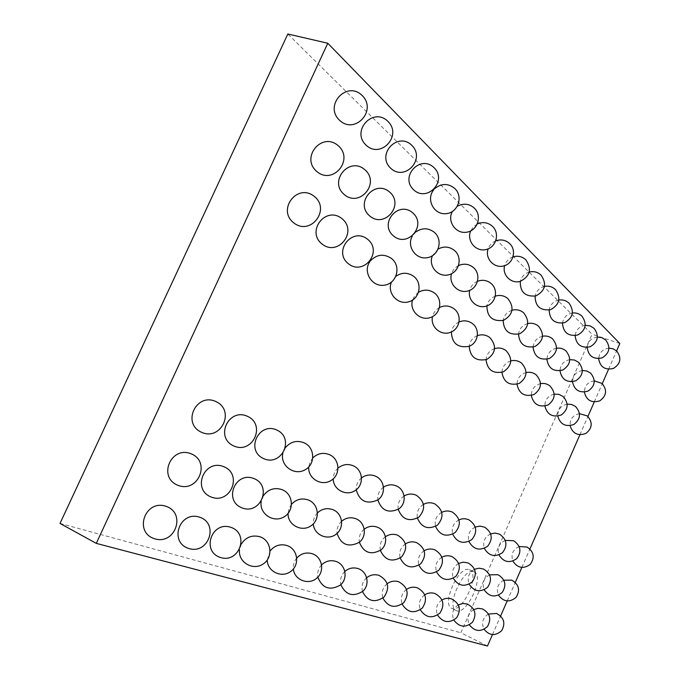 <?xml version="1.0" encoding="UTF-8"?>
<svg xmlns="http://www.w3.org/2000/svg" width="680" height="680" viewBox="0 0 680 680"><rect width="100%" height="100%" fill="white"/><g stroke="black" fill="none" stroke-linecap="round" stroke-linejoin="round"><path stroke-width="0.51" stroke-dasharray="3.4 2.55" d="M487.483 646L460.853 632.765L592.042 334.212L287.835 34M60.018 523.43L460.853 632.765M469.412 569.712L469.659 569.814C480.581 573.877 461.881 614.244 451.741 608.362C441.022 604.418 459.315 564.527 469.412 569.712M492.456 634.627L500.625 615.952M507.178 600.984L515.312 582.394M521.84 567.468L529.933 548.972M579.887 434.792L587.911 416.457M594.252 401.965L602.276 383.63M608.566 369.257L616.59 350.923M619.828 343.502L592.042 334.212M473.875 571.787L474.113 571.888C484.985 575.917 466.259 616.377 456.169 610.529C445.51 606.611 463.828 566.627 473.875 571.787M488.512 614.023C482.664 617.78 481.185 622.88 484.075 629.323M503.888 580.193C497.752 583.559 495.95 588.548 498.491 595.162M519.206 546.55C512.839 549.5 510.731 554.344 512.856 561.093M579.521 413.678C572.985 415.063 569.832 419.067 570.069 425.697M594.32 380.851C587.911 381.913 584.587 385.671 584.358 392.105M609.008 348.151C602.769 348.95 599.318 352.444 598.655 358.632M473.815 609.552C468.103 613.351 466.616 618.452 469.353 624.843M489.6 574.855C483.608 578.281 481.797 583.27 484.177 589.832M505.317 540.354C499.094 543.371 496.978 548.225 498.958 554.906M567.213 404.149C560.821 405.637 557.677 409.632 557.787 416.151M582.394 370.506C576.13 371.679 572.832 375.42 572.483 381.735M597.457 337.008C591.379 337.918 587.953 341.394 587.18 347.438M458.337 604.86C452.804 608.702 451.308 613.785 453.858 620.109M474.555 569.254C468.724 572.73 466.913 577.711 469.123 584.205M490.696 533.851C484.644 536.937 482.519 541.781 484.33 548.377M554.251 394.145C548.029 395.726 544.909 399.712 544.884 406.087M569.832 359.644C563.745 360.927 560.473 364.65 560.005 370.804M585.284 325.303C579.394 326.324 576.011 329.774 575.135 335.648M442.017 599.947C436.679 603.814 435.183 608.872 437.537 615.102M458.694 563.38C453.05 566.899 451.239 571.854 453.262 578.246M475.286 527.025C469.421 530.17 467.304 534.99 468.937 541.476M540.575 383.63C534.557 385.313 531.471 389.257 531.31 395.471M556.58 348.228C550.707 349.622 547.476 353.302 546.89 359.269M572.45 312.995C566.78 314.135 563.457 317.543 562.471 323.204M424.779 594.779C419.671 598.672 418.183 603.67 420.317 609.781M441.932 557.2C436.526 560.754 434.724 565.658 436.535 571.923M459 519.851C453.364 523.039 451.256 527.816 452.693 534.165M526.133 372.563C520.361 374.34 517.318 378.233 517.012 384.251M542.581 336.217C536.962 337.714 533.792 341.334 533.069 347.08M558.884 300.05C553.477 301.3 550.231 304.64 549.134 310.054M406.546 589.365C401.701 593.249 400.223 598.162 402.118 604.112M424.209 550.715C419.058 554.277 417.282 559.113 418.872 565.207M441.779 512.303C436.398 515.525 434.325 520.226 435.548 526.405M510.858 360.901C505.359 362.772 502.392 366.588 501.933 372.359M527.765 323.561C522.444 325.159 519.358 328.695 518.509 334.169M544.527 286.407C539.435 287.767 536.29 291.006 535.092 296.131M387.226 583.669C382.695 587.529 381.242 592.331 382.874 598.077M405.433 543.881C400.588 547.451 398.837 552.177 400.18 558.059M423.529 504.348C418.464 507.594 416.423 512.193 417.418 518.152M494.658 348.611C489.498 350.557 486.616 354.263 486.013 359.737M512.057 310.225C507.085 311.899 504.11 315.316 503.14 320.475M529.295 272.025C524.569 273.479 521.568 276.59 520.277 281.358M366.724 577.694C362.542 581.485 361.131 586.126 362.482 591.608M385.492 536.698C381.012 540.226 379.304 544.799 380.383 550.417M404.158 495.975C399.449 499.205 397.469 503.667 398.216 509.346M477.454 335.639C472.693 337.646 469.94 341.199 469.183 346.298M495.363 296.14C490.807 297.891 487.993 301.138 486.906 305.898M513.094 256.853C508.827 258.383 506.005 261.315 504.645 265.65M344.904 571.421C341.156 575.101 339.796 579.513 340.833 584.664M364.284 529.134C360.23 532.593 358.589 536.953 359.38 542.232M383.554 487.144C379.262 490.331 377.366 494.589 377.859 499.919M459.127 321.938C454.852 323.969 452.26 327.318 451.375 331.976M477.581 281.274C473.535 283.05 470.917 286.084 469.736 290.351M495.831 240.839C492.099 242.403 489.54 245.08 488.129 248.888M321.649 564.851C318.393 568.344 317.118 572.45 317.832 577.159M341.675 521.186C338.113 524.501 336.583 528.581 337.067 533.417M361.573 477.844C357.799 480.93 356.014 484.916 356.226 489.796M439.569 307.471C435.863 309.485 433.517 312.536 432.505 316.625M458.575 265.574C455.149 267.333 452.812 270.045 451.579 273.708M477.343 223.95L473.399 226.831L470.704 230.928M296.795 558C294.125 561.196 292.978 564.867 293.344 568.998M317.5 512.856C314.543 515.933 313.149 519.613 313.327 523.872M338.079 468.069C334.909 470.968 333.293 474.563 333.234 478.856M418.591 292.221L414.842 295.613L412.53 300.118M438.158 249.05L432.395 255.774M457.41 206.219L452.37 211.54M270.13 550.936L267.257 560.014M291.575 504.186L289.017 508.512L288.048 513.434M312.868 457.844L310.021 462.043L308.762 466.947M395.964 276.25L391.433 282.166M415.99 231.846L412.284 236.19M435.268 188.224L433.678 189.907M241.366 543.975L239.513 549.78M263.611 495.406L261.171 501.746M285.659 447.363L282.778 453.73M370.608 260.652L369.988 261.469M474.113 571.888L469.659 569.814M456.169 610.529L451.741 608.362"/><path stroke-width="1.02" d="M492.456 634.627L487.483 646L96.297 543.38L60.018 523.43L287.835 34L327.769 43.239L619.828 343.502L616.59 350.923M96.297 543.38L327.769 43.239M500.625 615.952L507.178 600.984M515.312 582.394L521.84 567.468M529.933 548.972L579.887 434.792M587.911 416.457L594.252 401.965M602.276 383.63L608.566 369.257M484.075 629.323C489.575 635.808 495.456 636.242 501.712 630.606C505.716 623.16 503.982 617.448 496.527 613.479L488.512 614.023M498.491 595.162C503.608 601.91 509.439 602.675 516.001 597.457C520.421 590.317 519.035 584.553 511.836 580.167L503.888 580.193M512.856 561.093C517.548 568.097 523.319 569.219 530.188 564.442C535.033 557.617 533.995 551.812 527.077 547.026L519.206 546.55M570.069 425.697C572.688 433.687 577.983 436.262 585.956 433.423C592.467 428.034 592.9 422.195 587.256 415.905L579.521 413.678M584.358 392.105C586.381 400.299 591.498 403.231 599.692 400.902C606.577 395.896 607.376 390.082 602.081 383.46L594.32 380.851M598.655 358.632C600.058 367.004 604.962 370.286 613.36 368.475C620.602 363.851 621.758 358.071 616.811 351.135L613.224 348.849L609.008 348.151M469.353 624.843C474.869 631.686 480.904 632.238 487.475 626.518C491.7 618.868 489.974 612.986 482.281 608.855L477.972 608.345L473.815 609.552M484.177 589.832C489.294 596.921 495.278 597.822 502.146 592.543C506.804 585.208 505.418 579.266 497.998 574.719L489.6 574.855M498.958 554.906C503.625 562.258 509.541 563.516 516.715 558.688C521.798 551.692 520.778 545.717 513.646 540.744L505.317 540.354M557.787 416.151C560.294 424.473 565.683 427.227 573.962 424.413C580.745 418.914 581.238 412.904 575.424 406.385L571.548 404.447L567.213 404.149M572.483 381.735C574.362 390.252 579.556 393.38 588.064 391.102C595.229 385.993 596.088 380.01 590.639 373.15L586.798 370.982L582.394 370.506M587.18 347.438C588.413 356.133 593.385 359.609 602.081 357.875C609.62 353.166 610.844 347.225 605.761 340.043L601.936 337.646L597.457 337.008M453.858 620.109C459.374 627.325 465.587 628.031 472.489 622.226C476.969 614.363 475.235 608.285 467.296 604.001L462.723 603.483L458.337 604.86M469.123 584.205C474.223 591.668 480.369 592.722 487.568 587.367C492.481 579.836 491.104 573.716 483.446 568.99L478.966 568.2L474.555 569.254M484.33 548.377C488.962 556.096 495.031 557.524 502.537 552.653C507.883 545.471 506.881 539.299 499.528 534.149L495.133 533.094L490.696 533.851M544.884 406.087C547.247 414.766 552.738 417.724 561.348 414.953C568.429 409.334 568.973 403.138 562.989 396.389L558.858 394.349L554.251 394.145M560.005 370.804C561.714 379.678 566.992 383.01 575.824 380.8C583.295 375.589 584.231 369.427 578.612 362.312L574.515 360.043L569.832 359.644M575.135 335.648C576.164 344.692 581.196 348.389 590.223 346.74C598.077 341.955 599.377 335.835 594.141 328.38L590.062 325.865L585.284 325.303M437.537 615.102C443.037 622.727 449.429 623.602 456.696 617.721C461.448 609.629 459.723 603.347 451.52 598.885C448.196 597.865 445.026 598.213 442.017 599.947M453.262 578.246C458.329 586.109 464.644 587.341 472.209 581.935C477.394 574.192 476.034 567.868 468.12 562.946L463.361 562.148L458.694 563.38M468.937 541.476C473.51 549.593 479.731 551.2 487.594 546.295C493.229 538.925 492.252 532.559 484.653 527.196L479.978 526.116L475.286 527.025M531.31 395.471C533.511 404.532 539.087 407.711 548.054 405C555.458 399.253 556.07 392.878 549.89 385.857C547.111 383.775 544.009 383.027 540.575 383.63M546.89 359.269C548.394 368.526 553.741 372.087 562.929 369.962C570.741 364.65 571.744 358.3 565.956 350.905C563.236 348.636 560.108 347.743 556.58 348.228M562.471 323.204C563.261 332.613 568.344 336.558 577.728 335.027C585.922 330.166 587.316 323.85 581.91 316.098C579.241 313.633 576.087 312.596 572.45 312.995M420.317 609.781C425.782 617.865 432.352 618.928 440.028 612.977C445.085 604.648 443.36 598.154 434.877 593.487C431.315 592.399 427.95 592.832 424.779 594.779M436.535 571.923C441.541 580.236 448.026 581.663 455.991 576.215C461.49 568.25 460.147 561.706 451.962 556.58C448.528 555.305 445.188 555.509 441.932 557.2M452.693 534.165C457.19 542.725 463.565 544.535 471.835 539.606C477.785 532.032 476.833 525.453 468.971 519.86C465.647 518.398 462.323 518.389 459 519.851M517.012 384.251C519.001 393.72 524.671 397.146 534.029 394.519C541.781 388.654 542.47 382.067 536.095 374.756C533.111 372.529 529.788 371.798 526.133 372.563M533.069 347.08C534.336 356.736 539.75 360.561 549.329 358.547C557.498 353.141 558.594 346.587 552.611 338.887C549.687 336.455 546.346 335.563 542.581 336.217M549.134 310.054C549.644 319.863 554.778 324.079 564.536 322.694C573.104 317.747 574.6 311.236 569.024 303.161C566.151 300.517 562.768 299.481 558.884 300.05M402.118 604.112C407.515 612.697 414.281 613.981 422.407 607.971C427.796 599.394 426.096 592.663 417.291 587.784C413.474 586.627 409.887 587.154 406.546 589.365M418.872 565.207C423.784 574.013 430.44 575.663 438.855 570.18C444.694 561.986 443.377 555.212 434.894 549.856C431.205 548.496 427.644 548.777 424.209 550.715M435.548 526.405C439.926 535.44 446.462 537.489 455.166 532.542C461.465 524.764 460.547 517.956 452.412 512.125C448.842 510.561 445.298 510.62 441.779 512.303M501.933 372.359C503.667 382.271 509.43 385.976 519.206 383.452C527.348 377.468 528.122 370.668 521.526 363.043C518.304 360.655 514.751 359.941 510.858 360.901M518.509 334.169C519.477 344.258 524.96 348.373 534.947 346.511C543.524 341.003 544.714 334.228 538.526 326.196C535.373 323.587 531.785 322.711 527.765 323.561M535.092 296.131C535.254 306.365 540.421 310.879 550.604 309.68C559.581 304.666 561.187 297.942 555.424 289.51C552.313 286.671 548.683 285.634 544.527 286.407M382.874 598.077C388.161 607.206 395.123 608.744 403.75 602.701C409.522 593.852 407.839 586.874 398.701 581.757C394.57 580.524 390.753 581.162 387.226 583.669M400.18 558.059C404.957 567.392 411.8 569.313 420.699 563.805C426.929 555.381 425.637 548.361 416.84 542.742C412.862 541.288 409.054 541.663 405.433 543.881M417.418 518.152C421.634 527.706 428.341 530.017 437.521 525.087C444.219 517.097 443.343 510.042 434.902 503.94C431.043 502.265 427.252 502.401 423.529 504.348M486.013 359.737C487.441 370.132 493.272 374.144 503.514 371.773C512.091 365.661 512.958 358.624 506.124 350.659C502.639 348.092 498.822 347.403 494.658 348.611M503.14 320.475C503.752 331.032 509.277 335.469 519.733 333.786C528.742 328.185 530.052 321.19 523.642 312.783C520.226 309.978 516.366 309.12 512.057 310.225M520.277 281.358C520.03 292.043 525.215 296.905 535.84 295.936C545.284 290.853 547.017 283.9 541.042 275.077C537.676 272.017 533.758 270.997 529.295 272.025M362.482 591.608C367.608 601.35 374.765 603.194 383.945 597.125C390.15 588.005 388.501 580.754 378.99 575.365C374.519 574.048 370.43 574.821 366.724 577.694M380.383 550.417C384.982 560.346 392.003 562.564 401.447 557.073C408.111 548.394 406.87 541.11 397.715 535.211C393.397 533.647 389.325 534.14 385.492 536.698M398.216 509.346C402.22 519.477 409.079 522.096 418.803 517.208C425.935 508.988 425.119 501.679 416.347 495.261C412.173 493.467 408.111 493.697 404.158 495.975M469.183 346.298C470.22 357.221 476.119 361.59 486.871 359.405C495.924 353.192 496.91 345.899 489.812 337.543C486.03 334.773 481.908 334.135 477.454 335.639M486.906 305.898C487.067 316.957 492.626 321.767 503.583 320.331C513.094 314.653 514.531 307.402 507.883 298.588C504.152 295.545 499.978 294.729 495.363 296.14M504.645 265.65C501.883 274.797 511.062 284.087 520.183 281.392C530.145 276.267 532.024 269.067 525.827 259.802C522.138 256.479 517.896 255.501 513.094 256.853M340.833 584.664C345.721 595.093 353.082 597.278 362.899 591.226C370.209 584.63 367.387 571.463 358.079 568.582C353.2 567.171 348.815 568.115 344.904 571.421M359.38 542.232C363.715 552.823 370.923 555.39 380.987 549.95C388.586 543.821 386.503 530.621 377.417 527.212C372.716 525.529 368.339 526.167 364.284 529.134M377.859 499.919C381.565 510.688 388.586 513.672 398.913 508.861C406.827 503.234 405.518 489.991 396.661 486.064C392.105 484.117 387.736 484.483 383.554 487.144M451.375 331.976C451.928 343.451 457.861 348.228 469.175 346.307C478.346 342.899 480.327 329.519 472.515 323.629C468.367 320.62 463.904 320.059 459.127 321.938M469.736 290.351C467.177 299.905 477.079 309.23 486.412 306.068C495.864 303.263 498.704 289.875 491.164 283.526C487.067 280.219 482.545 279.471 477.581 281.274M488.129 248.888C484.679 258.298 493.91 268.524 503.531 265.974C513.238 263.815 516.962 250.393 509.685 243.601C505.623 239.98 500.998 239.062 495.831 240.839M317.832 577.159C322.379 588.361 329.927 590.971 340.476 584.987C348.355 578.306 345.601 564.391 335.835 561.374C330.488 559.844 325.754 561.009 321.649 564.851M337.067 533.417C341.046 544.748 348.415 547.74 359.176 542.394C367.344 536.214 365.364 522.274 355.835 518.704C350.676 516.894 345.95 517.718 341.675 521.186M356.226 489.796C359.55 501.271 366.716 504.679 377.723 500.012C386.189 494.36 385.016 480.394 375.734 476.281C370.736 474.181 366.019 474.7 361.573 477.844M432.505 316.625C430.075 326.629 440.733 336.056 450.321 332.401C460.046 329.128 462.34 315.036 454.138 308.848C449.548 305.567 444.694 305.107 439.569 307.471M451.579 273.708C448.231 283.56 458.21 293.938 468.103 290.929C478.116 288.32 481.338 274.193 473.408 267.521C468.86 263.899 463.913 263.253 458.575 265.574M470.704 230.928C466.369 240.567 475.558 251.94 485.75 249.611C496.035 247.707 500.208 233.546 492.541 226.389C487.993 222.402 482.927 221.595 477.343 223.95M293.344 568.998C294.287 579.827 308.219 585.454 316.514 578.383C325.065 571.642 322.439 556.861 312.146 553.69C306.204 552.041 301.087 553.477 296.795 558M313.327 523.872C313.786 534.641 327.309 540.932 335.886 534.387C344.709 528.182 342.881 513.4 332.851 509.651C327.123 507.679 322.005 508.742 317.5 512.856M333.234 478.856C333.106 489.583 346.188 496.613 355.079 490.62C364.2 484.976 363.214 470.186 353.447 465.86C347.905 463.573 342.779 464.304 338.079 468.069M412.53 300.118C409.173 310.454 419.917 321.096 430.151 317.62C440.521 314.56 443.233 299.642 434.571 293.114C429.428 289.493 424.107 289.195 418.591 292.221M432.395 255.774C428.017 265.872 437.937 277.584 448.502 274.83C459.179 272.527 462.893 257.55 454.504 250.495C449.369 246.483 443.921 245.999 438.158 249.05M452.37 211.54C446.837 221.289 455.779 234.175 466.675 232.212C477.64 230.732 482.435 215.67 474.3 208.071C469.106 203.626 463.471 203.006 457.41 206.219M267.257 560.014C267.231 571.54 281.681 578.501 290.81 571.395C300.203 564.672 297.764 548.845 286.85 545.487C280.151 543.702 274.575 545.513 270.13 550.936M288.048 513.434C287.555 524.832 301.537 532.432 310.913 525.887C320.535 519.733 318.937 503.948 308.312 499.978C301.869 497.828 296.293 499.231 291.575 504.186M308.762 466.947C307.675 478.244 321.139 486.583 330.811 480.633C340.714 475.082 340 459.315 329.655 454.733C323.416 452.225 317.824 453.262 312.868 457.844M391.433 282.166C386.767 292.749 397.418 305.039 408.459 301.886C419.628 299.208 422.918 283.271 413.695 276.335C407.804 272.28 401.888 272.255 395.964 276.25M412.284 236.19C406.342 246.347 415.897 259.964 427.329 257.695C438.855 255.944 443.326 239.87 434.341 232.33C428.341 227.783 422.229 227.621 415.99 231.846M433.678 189.907C425.867 199.248 433.755 214.736 445.714 213.69C457.708 213.189 463.7 196.8 454.844 188.547C448.417 183.311 441.889 183.201 435.268 188.224M239.513 549.78C237.881 562.037 252.764 571.056 263.032 564.068C273.564 557.524 271.499 540.303 259.777 536.715C251.965 534.752 245.828 537.174 241.366 543.975M261.171 501.746C259.182 513.791 273.513 523.311 283.951 516.91C294.644 510.96 293.437 493.875 282.055 489.634C274.584 487.254 268.438 489.183 263.611 495.406M282.778 453.73C280.202 465.579 293.93 475.813 304.623 470.05C315.537 464.754 315.274 447.721 304.207 442.841C296.981 440.054 290.802 441.558 285.659 447.363M369.988 261.469C362.406 271.66 371.918 287.283 384.361 285.192C396.899 283.671 401.548 266.024 391.382 258.392C383.843 253.547 376.916 254.294 370.608 260.652M412.794 212.908C398.514 200.192 378.786 223.363 393.278 235.756C407.515 248.378 427.227 225.386 412.794 212.908M434.044 167.671C420.444 154.224 399.644 176.494 413.474 189.609C427.014 202.938 447.797 180.88 434.044 167.671M230.75 527.298C211.684 520.803 201.042 551.31 220.328 557.447C239.462 563.813 249.883 533.417 230.75 527.298M253.895 478.541C235.314 470.96 223.15 500.642 241.952 507.866C260.593 515.329 272.578 485.75 253.895 478.541M276.913 430.083C258.859 421.455 245.191 450.245 263.457 458.533C281.554 467.067 295.077 438.37 276.913 430.083M367.48 239.165C351.951 226.763 332.75 251.761 348.5 263.823C363.995 276.123 383.146 251.294 367.48 239.165M389.708 192.108C374.875 178.891 354.493 202.954 369.554 215.823C384.344 228.922 404.685 205.071 389.708 192.108M411.774 145.307C397.638 131.333 376.168 154.479 390.541 168.096C404.608 181.942 426.046 159.043 411.774 145.307M199.529 517.174C179.681 510.416 168.53 542.062 188.615 548.428C208.539 555.042 219.445 523.54 199.529 517.174M223.626 466.616C204.289 458.728 191.59 489.506 211.166 497.012C230.562 504.764 243.057 474.113 223.626 466.616M247.588 416.373C228.794 407.397 214.566 437.265 233.58 445.867C252.407 454.725 266.475 424.991 247.588 416.373M341.802 218.509C325.635 205.598 305.771 231.582 322.167 244.12C338.291 256.904 358.088 231.141 341.802 218.509M364.922 169.77C349.477 156 328.398 181.024 344.089 194.412C359.474 208.037 380.494 183.26 364.922 169.77M387.855 121.303C373.142 106.734 350.948 130.832 365.925 145.01C380.57 159.409 402.704 135.601 387.855 121.303M165.869 506.269C145.155 499.205 133.441 532.075 154.419 538.704C175.21 545.581 186.643 512.899 165.869 506.269M191.004 453.756C170.816 445.527 157.531 477.496 177.964 485.316C198.203 493.374 211.259 461.584 191.004 453.756M215.976 401.591C196.375 392.224 181.526 423.257 201.373 432.216C221.008 441.43 235.662 410.584 215.976 401.591M314.143 196.273C297.287 182.793 276.692 209.831 293.811 222.912C310.624 236.224 331.118 209.44 314.143 196.273M338.224 145.715C322.107 131.342 300.288 157.411 316.668 171.369C332.716 185.564 354.458 159.8 338.224 145.715M362.108 95.455C346.749 80.24 323.791 105.366 339.43 120.156C354.722 135.167 377.596 110.381 362.108 95.455"/></g></svg>
